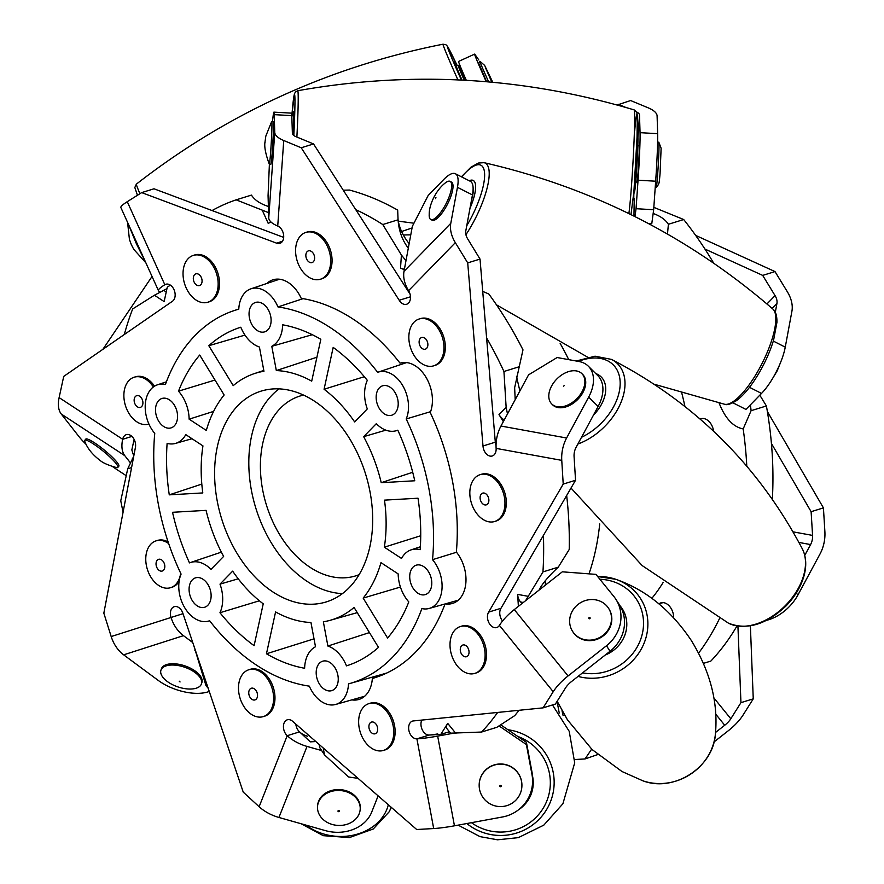 <?xml version="1.0" encoding="UTF-8"?>
<svg xmlns="http://www.w3.org/2000/svg" width="884" height="884" viewBox="0 0 884 884"><rect width="100%" height="100%" fill="white"/><g stroke="black" fill="none" stroke-linecap="round" stroke-linejoin="round"><path stroke-width="1.33" d="M673.674 617.739A12.652 8.641 -107.2 0 0 660.878 602.866A12.652 8.641 -107.2 0 0 658.967 603.86L663.033 602.612M713.609 431.149A12.652 8.641 -107.2 0 0 700.968 418.74A12.652 8.641 -107.2 0 0 700.205 419.038M633.342 198.281L634.215 198.303L633.298 198.867M588.998 573.849A220.635 150.744 -107.2 0 0 599.717 523.958A220.635 150.744 72.8 0 1 595.54 550.345A220.635 150.744 72.8 0 1 588.998 573.849M568.732 359.644A220.635 150.744 -107.2 0 0 560.158 343.412A220.635 150.744 72.8 0 1 568.732 359.644M410.773 234.89A220.635 150.744 -107.2 0 0 403.325 235.022A220.635 150.744 72.8 0 1 410.773 234.89M651.862 598.335A222.867 152.269 -107.2 0 0 663.166 582.434M684.901 406.364A222.867 152.269 -107.2 0 0 681.785 393.048M562.014 710.736L563.064 715.399A300.472 205.298 -107.2 0 0 564.799 715.554M698.614 653.099A300.472 205.298 -107.2 0 0 719.532 618.513M746.781 466.056A300.472 205.298 -107.2 0 0 743.179 428.917C733.156 426.983 725.123 418.342 719.079 402.982M703.487 663.354L710.846 661.077A300.472 205.298 -107.2 0 0 736.98 625.982M772.351 499.195A300.472 205.298 -107.2 0 0 766.406 405.955L759.809 395.181M743.179 428.917L751.102 410.695L766.406 405.955M713.664 263.145A300.472 205.298 -107.2 0 0 683.697 219.53L653.829 207.364M667.475 234.017L668.403 224.271L683.697 219.53M750.428 404.817L751.102 410.695M633.795 198.292L633.839 192.469M653.154 213.475C660.337 216.05 665.42 219.641 668.403 224.271M633.961 216.061L634.215 198.303M343.246 190.193L349.401 190.049A300.472 205.298 72.8 0 1 397.678 210.105L398.065 219.807L382.772 224.536L401.424 255.056L405.977 260.714M304.626 668.26A31.537 21.547 72.8 0 1 315.5 646.756L310.958 622.502A129.064 88.179 72.8 0 1 275.576 611.927L266.46 653.784A177.375 121.185 -107.2 0 0 304.626 668.26M367.291 408.938A31.537 21.547 72.8 0 1 367.324 380.341A177.375 121.185 -107.2 0 0 333.18 347.39L324.074 389.247A129.064 88.179 72.8 0 1 354.639 421.922L367.291 408.938M277.963 306.925A29.78 20.343 -107.2 0 0 250.957 288.814A29.78 20.343 -107.2 0 0 238.779 309.179A195.253 133.396 -107.2 0 0 233.84 310.682A195.253 133.396 -107.2 0 0 165.407 384.485A29.78 20.343 -107.2 0 0 157.418 384.827A29.78 20.343 -107.2 0 0 145.252 404.905A29.78 20.343 -107.2 0 0 154.755 433.392A195.253 133.396 -107.2 0 0 181.087 574.092A29.78 20.343 -107.2 0 0 184.557 607.441A29.78 20.343 -107.2 0 0 208.591 621.087A29.78 20.343 -107.2 0 0 209.63 620.756A195.253 133.396 -107.2 0 0 309.323 686.139A29.78 20.343 -107.2 0 0 335.699 704.449A29.78 20.343 -107.2 0 0 348.506 683.896A195.253 133.396 -107.2 0 0 349.279 683.675A195.253 133.396 -107.2 0 0 421.878 608.579A29.78 20.343 -107.2 0 0 429.237 608.435A29.78 20.343 -107.2 0 0 442.011 588.622A29.78 20.343 -107.2 0 0 432.53 559.671A195.253 133.396 -107.2 0 0 406.198 418.972A29.78 20.343 -107.2 0 0 402.485 385.225A29.78 20.343 -107.2 0 0 378.065 372.175A29.78 20.343 -107.2 0 0 377.667 372.319A195.253 133.396 -107.2 0 0 277.963 306.925L303.101 298.648M303.566 395.082A94.135 64.322 -107.2 0 0 300.019 396.021A94.135 64.322 -107.2 0 0 262.769 443.271A94.135 64.322 -107.2 0 0 284.096 541.439A94.135 64.322 -107.2 0 0 355.677 575.882A94.135 64.322 -107.2 0 0 359.136 574.644M279.068 388.872A110.323 75.372 -107.2 0 0 251.586 435.934A110.323 75.372 -107.2 0 0 342.428 593.617M217.376 446.519A110.323 75.372 -107.2 0 0 242.382 561.561A110.323 75.372 -107.2 0 0 326.262 601.916A110.323 75.372 -107.2 0 0 365.644 474.255A110.323 75.372 -107.2 0 0 261.034 391.148A110.323 75.372 -107.2 0 0 217.376 446.519M410.11 572.92A15.393 10.52 -107.2 0 0 413.601 588.976A15.393 10.52 -107.2 0 0 425.303 594.601A15.393 10.52 -107.2 0 0 430.806 576.788A15.393 10.52 -107.2 0 0 416.209 565.185A15.393 10.52 -107.2 0 0 410.11 572.92M249.432 310.173A15.393 10.52 -107.2 0 0 252.923 326.229A15.393 10.52 -107.2 0 0 264.625 331.865A15.393 10.52 -107.2 0 0 270.128 314.052A15.393 10.52 -107.2 0 0 255.52 302.45A15.393 10.52 -107.2 0 0 249.432 310.173M189.463 585.573A15.393 10.52 -107.2 0 0 192.955 601.628A15.393 10.52 -107.2 0 0 204.657 607.253A15.393 10.52 -107.2 0 0 210.149 589.44A15.393 10.52 -107.2 0 0 195.552 577.849A15.393 10.52 -107.2 0 0 189.463 585.573M316.571 668.934A15.393 10.52 -107.2 0 0 320.063 684.989A15.393 10.52 -107.2 0 0 331.765 690.625A15.393 10.52 -107.2 0 0 337.268 672.801A15.393 10.52 -107.2 0 0 322.66 661.21A15.393 10.52 -107.2 0 0 316.571 668.934M155.893 406.187A15.393 10.52 -107.2 0 0 159.385 422.243A15.393 10.52 -107.2 0 0 171.087 427.878A15.393 10.52 -107.2 0 0 176.579 410.066A15.393 10.52 -107.2 0 0 161.982 398.463A15.393 10.52 -107.2 0 0 155.893 406.187M376.54 393.535A15.393 10.52 -107.2 0 0 380.032 409.59A15.393 10.52 -107.2 0 0 391.734 415.226A15.393 10.52 -107.2 0 0 397.236 397.413A15.393 10.52 -107.2 0 0 382.639 385.811A15.393 10.52 -107.2 0 0 376.54 393.535M124.312 334.517A300.472 205.298 72.8 0 1 132.666 308.947L154.435 295.223L166.954 288.648M252.216 196.237L251.443 195.11L236.138 199.839L268.592 212.657M268.393 206.458C260.349 203.895 254.691 200.115 251.443 195.11M206.315 430.431A129.064 88.179 72.8 0 1 224.138 394.982L199.718 355.048A177.375 121.185 -107.2 0 0 178.502 391.17A31.537 21.547 72.8 0 1 189.132 419.16L206.315 430.431M215.011 380.043L178.502 391.17M412.706 472.277L381.225 482.697A129.064 88.179 72.8 0 0 363.656 436.674L385.855 430.154M381.225 482.697L414.762 480.774A177.375 121.185 -107.2 0 0 397.811 430.177A31.537 21.547 72.8 0 1 396.176 430.751A31.537 21.547 72.8 0 1 376.308 423.69L363.656 436.674M316.925 357.224L276.327 370.573A129.064 88.179 72.8 0 1 311.709 381.148L320.826 339.29A177.375 121.185 -107.2 0 0 282.659 324.815A31.537 21.547 72.8 0 1 271.786 346.307L276.327 370.573M400.419 587.053L363.158 598.092A129.064 88.179 72.8 0 0 380.971 562.644L398.165 573.915A31.537 21.547 72.8 0 0 408.795 601.905A177.375 121.185 -107.2 0 1 387.579 638.027L363.158 598.092M223.63 556.401A129.064 88.179 72.8 0 1 206.071 510.366L172.535 512.289A177.375 121.185 -107.2 0 0 189.485 562.887A31.537 21.547 72.8 0 1 190.447 562.533A31.537 21.547 72.8 0 1 210.989 569.384L223.63 556.401M266.46 653.784L314.019 638.845M398.098 220.182C399.568 228.58 403.248 236.382 409.159 243.597M482.719 291.377L488.83 294.018A300.472 205.298 72.8 0 1 522.985 349.854L519.24 366.738L503.935 371.479L506.134 407.27L507.482 413.955M516.455 376.286L519.88 390.96M566.666 495.493A300.472 205.298 72.8 0 1 569.219 549.494L558.257 567.174L542.953 571.904L525.604 600.678M545.505 580.468L545.284 585.197M519.019 710.294A300.472 205.298 72.8 0 1 514.753 715.609L496.863 727.3L481.559 732.04L450.597 733.179L446.641 728.306A12.254 4.53 -39 0 1 447.724 723.377L440.807 734.372L448.928 731.864M212.072 210.558A300.472 205.298 72.8 0 1 236.138 199.839M355.744 209.641A300.472 205.298 72.8 0 1 382.772 224.536M486.609 337.931A300.472 205.298 72.8 0 1 503.935 371.479M408.309 248.128C402.872 241.155 399.546 232.691 398.33 222.746L398.065 219.807M543.417 535.417A300.472 205.298 72.8 0 1 542.953 571.904M515.195 399.645L514.643 387.744L519.24 366.738M497.67 712.438A300.472 205.298 72.8 0 1 481.559 732.04M539.03 590.114C542.002 584.026 548.412 576.379 558.257 567.174M357.932 778.263A300.472 205.298 72.8 0 1 348.484 776.948L324.505 754.881L319.721 747.588L319.135 744.416L319.721 747.588M208.182 688.26A300.472 205.298 72.8 0 1 205.983 685.63L193.872 645.85M123.097 512.046A300.472 205.298 72.8 0 1 120.754 500.797L127.716 468.807L133.727 456.299M383.789 674.381A30.642 20.94 -107.2 0 0 383.822 673.884A196.115 133.992 -107.2 0 0 384.242 673.763A196.115 133.992 -107.2 0 0 386.861 672.978M430.596 411.668L406.198 418.972M432.53 559.671L456.531 552.246M170.413 285.156L167.286 287.123L164.137 301.588L154.435 295.223M134.125 439.403L131.826 449.934L133.771 456.078M188.016 628.524L188.369 629.552M295.808 724.073A9.194 6.276 -107.2 0 0 299.521 731.875L310.361 741.853L315.831 741.543M421.801 720.084A9.194 6.276 -107.2 0 0 422.32 729.897A9.194 6.276 -107.2 0 0 429.215 735.046L440.807 734.372M518.378 606.358L517.648 594.391A12.254 8.431 -79.7 0 0 520.665 602.004L522.101 603.429M503.327 421.668L498.996 414.596A12.254 8.387 -135.7 0 0 504.223 419.999M404.319 269.686L400.507 268.106A12.254 4.42 -176 0 0 404.397 269.277M270.835 221.862L268.261 223.475L262.526 210.801M418.022 498.211L384.485 500.134A129.064 88.179 72.8 0 1 384.341 547.185L401.524 558.456A31.537 21.547 72.8 0 1 411.093 549.87A31.537 21.547 72.8 0 1 420.165 549.66A177.375 121.185 -107.2 0 0 418.022 498.211M378.485 647.364L354.064 607.43A129.064 88.179 72.8 0 1 330.428 620.236A129.064 88.179 72.8 0 1 323.345 621.795L327.887 646.049A31.537 21.547 72.8 0 1 346.484 665.862A177.375 121.185 -107.2 0 0 347.976 665.376A177.375 121.185 -107.2 0 0 378.485 647.364M169.275 494.852L202.801 492.929A129.064 88.179 72.8 0 1 202.955 445.89L185.762 434.619A31.537 21.547 72.8 0 1 175.518 443.403A31.537 21.547 72.8 0 1 167.12 443.403A177.375 121.185 -107.2 0 0 169.275 494.852L201.817 484.101M254.106 645.674L263.222 603.827A129.064 88.179 72.8 0 1 232.658 571.141L220.005 584.125A31.537 21.547 72.8 0 1 219.961 612.734A177.375 121.185 -107.2 0 0 254.106 645.674M208.812 345.71L233.232 385.645A129.064 88.179 72.8 0 1 254.117 373.689A129.064 88.179 72.8 0 1 263.951 371.28L259.41 347.025A31.537 21.547 72.8 0 1 240.802 327.213A177.375 121.185 -107.2 0 0 208.812 345.71L244.978 335.102M420.729 535.748L384.341 547.185M364.33 376.706L324.074 389.247M312.295 334.704L271.786 346.307M213.619 411.392L189.132 419.16M259.377 600.788L219.961 612.734M238.238 578.799L220.005 584.125M369.446 632.579L327.887 646.049M180.656 573.186A24.52 16.752 72.8 0 1 170.579 587.694A24.52 16.752 72.8 0 1 167.805 588.191A24.52 16.752 72.8 0 1 146.777 567.252A24.52 16.752 72.8 0 1 156.081 540.853A24.52 16.752 72.8 0 1 158.855 540.356A24.52 16.752 72.8 0 1 168.678 543.583M156.081 540.853L157.451 540.433A24.52 16.752 72.8 0 1 160.225 539.936A24.52 16.752 72.8 0 1 168.126 541.925M179.087 581.484A24.52 16.752 72.8 0 1 171.949 587.274L170.579 587.694M159.308 559.196A6.133 4.188 72.8 0 1 164.568 564.434A6.133 4.188 72.8 0 1 162.236 571.031A6.133 4.188 72.8 0 1 161.54 571.152A6.133 4.188 72.8 0 1 156.291 565.926A6.133 4.188 72.8 0 1 158.612 559.318A6.133 4.188 72.8 0 1 159.308 559.196M179.242 681.199L180.06 681.962L179.242 681.199M193.773 688.769A21.382 10.398 18.8 0 1 170.689 683.697A21.382 10.398 18.8 0 1 160.954 670.16A21.382 10.398 18.8 0 1 168.601 665.298A21.382 10.398 18.8 0 1 191.684 670.37A21.382 10.398 18.8 0 1 201.43 683.918A21.382 10.398 18.8 0 1 193.773 688.769M201.43 683.918L201.872 682.614A21.382 10.398 -161.2 0 0 192.126 669.077A21.382 10.398 -161.2 0 0 169.043 664.006A21.382 10.398 -161.2 0 0 161.385 668.856L160.954 670.16M400.275 363.114L400.065 363.169A197.099 134.666 -107.2 0 0 301.212 298.35A31.868 21.78 -107.2 0 0 273.057 279.775A31.868 21.78 -107.2 0 0 266.858 283.477M553.207 691.741A29.912 11.05 141 0 1 568.069 675.951L606.479 645.751A36.774 34.145 -32.8 0 0 615.883 599.308L619.43 604.822A36.774 34.145 147.2 0 1 610.026 651.265L571.616 681.465A12.254 4.53 141 0 0 565.528 687.94L555.395 704.051L543.074 707.863L553.207 691.741L499.416 625.386A9.194 6.276 -107.2 0 1 496.753 627.529A9.194 6.276 -107.2 0 1 488.951 622.844A9.194 6.276 -107.2 0 1 488.653 612.115L500.963 608.303L575.539 480.277L563.218 484.089L561.76 460.365A29.912 20.575 100.3 0 1 566.611 438.011L588.678 397.082A36.774 24.133 -45.2 0 0 588.335 366.197A36.774 24.133 -45.2 0 0 579.009 361.523L557.13 357.523L528.566 374.849L500.974 426.033A29.912 20.575 -79.7 0 0 496.123 448.387A9.194 6.276 -107.2 0 1 492.277 455.978A9.194 6.276 -107.2 0 1 482.995 445.989L467.713 262.891L455.337 242.669L408.574 290.67A29.912 20.476 -135.7 0 1 404.01 271.333L412.353 226.315L428.176 195.475L443.768 179.474A36.774 11.149 -63.1 0 1 455.37 173.739L470.376 181.342A36.774 11.149 116.9 0 1 472.454 194.933L457.459 187.331A36.774 11.149 -63.1 0 0 455.37 173.739M588.335 366.197L597.783 375.589A36.774 24.133 134.8 0 1 598.125 406.463L588.678 397.082M307.643 736.273A12.254 6.818 21.6 0 1 299.521 731.875L287.212 735.687A9.194 6.276 -107.2 0 1 283.433 726.582A9.194 6.276 -107.2 0 1 287.3 719.797A9.194 6.276 -107.2 0 1 292.825 721.477L416.707 829.512L433.69 828.54A29.912 3.646 169.4 0 0 454.453 825.811L502.532 816.971A36.774 36.487 -178.5 0 0 531.969 774.45L526.378 744.549L499.04 725.908M531.969 774.45L532.024 772.251A36.774 36.487 1.5 0 1 532.632 779.876L532.577 782.075M500.963 608.303A9.194 6.276 -107.2 0 0 502.554 621.01M543.074 707.863L413.546 720.913A9.194 6.276 -107.2 0 0 412.508 721.101A9.194 6.276 -107.2 0 0 409.016 731.002A9.194 6.276 -107.2 0 0 416.905 738.847A29.912 3.646 -10.6 0 0 437.668 736.118L451.857 733.51M378.12 795.865L371.689 812.12A36.774 30.067 -176.5 0 1 325.467 830.64L278.935 817.468A29.912 16.63 -158.4 0 1 259.123 806.738L243.233 792.119L182.966 613.54A9.194 6.276 -107.2 0 0 174.27 606.678A9.194 6.276 -107.2 0 0 170.999 617.375A29.912 21.835 72.2 0 0 183.463 635.662L192.745 642.535M209.265 691.465L208.016 691.874A36.774 17.89 -161.2 0 1 158.148 680.349L123.65 654.834A29.912 21.835 -107.8 0 1 111.185 636.546L103.837 613.164L135.385 447.613A9.194 6.276 -107.2 0 0 133.296 438.033A9.194 6.276 -107.2 0 0 126.301 434.663A9.194 6.276 -107.2 0 0 122.666 439.282A29.912 16.829 123.3 0 0 124.799 455.68L129.992 462.299M376.275 677.266L372.352 678.481A197.099 134.666 -107.2 0 0 374.319 677.895A197.099 134.666 -107.2 0 0 445.039 603.96M488.653 612.115L563.218 484.089M575.539 480.277L574.081 456.553A12.254 8.431 100.3 0 1 576.07 447.392L598.125 406.463M467.713 262.891L480.023 259.078L495.305 442.188L482.995 445.989M480.023 259.078L467.658 238.857A12.254 8.387 44.3 0 1 465.791 230.934L472.454 194.933M410.463 296.792L399.214 300.273L301.234 147.772L283.742 140.512L277.731 226.039A29.912 10.785 -176 0 1 268.747 217.884L268.062 195.729L269.388 164.137M410.054 294.162L313.544 143.959L301.234 147.772M313.544 143.959L296.052 136.7A12.254 4.42 4 0 1 292.372 133.351L291.819 115.638L274.206 114.644A36.774 1.26 -86.7 0 0 273.896 112.135A36.774 1.26 -86.7 0 0 272.526 121.495M282.46 241.31L276.526 243.144L141.694 192.602L127.263 201.696L164.822 284.725A29.912 3.945 155.7 0 0 158.435 290.593A29.912 3.945 155.7 0 0 158.479 290.681L159.595 292.261M283.687 237.398L154.004 188.789L141.694 192.602M166.988 284.062L164.822 284.725A9.194 6.276 -107.2 0 1 165.861 284.25A9.194 6.276 -107.2 0 1 174.303 290.383A9.194 6.276 -107.2 0 1 172.325 301.333L63.725 376.396L59.117 397.601L122.666 439.282L131.915 436.42M399.214 300.273A9.194 6.276 -107.2 0 0 406.607 304.262A9.194 6.276 -107.2 0 0 408.574 290.67M276.526 243.144A9.194 6.276 -107.2 0 0 279.841 243.376A9.194 6.276 -107.2 0 0 283.62 235.045A9.194 6.276 -107.2 0 0 277.731 226.039M445.381 603.86A31.868 21.78 -107.2 0 0 452.586 603.407A31.868 21.78 -107.2 0 0 465.89 582.534A31.868 21.78 -107.2 0 0 456.365 552.047A197.099 134.666 -107.2 0 0 430.265 412.563A31.868 21.78 -107.2 0 0 425.845 377.015A31.868 21.78 -107.2 0 0 400.165 363.136A31.868 21.78 -107.2 0 0 400.065 363.169M351.843 699.874A31.868 21.78 -107.2 0 0 359.037 699.421A31.868 21.78 -107.2 0 0 372.352 678.481M495.305 442.188A9.194 6.276 -107.2 0 0 496.046 445.768M259.123 806.738L287.212 735.687A29.912 16.63 21.6 0 0 307.024 746.416L320.759 750.306M433.69 828.54L416.905 738.847L429.215 735.046A12.254 1.492 -10.6 0 0 437.724 733.919M500.731 724.825L526.433 742.35L526.378 744.549M532.024 772.251L526.433 742.35M499.416 625.386A29.912 11.05 -39 0 1 514.267 609.595L562.312 571.815L595.915 574.379L613.85 596.49A36.774 34.145 -32.8 0 1 615.883 599.308M457.459 187.331L450.785 223.332A29.912 20.476 44.3 0 0 455.337 242.669M274.206 114.644L274.758 132.346A29.912 10.785 4 0 0 283.742 140.512M273.896 112.135L291.51 113.141A36.774 1.26 93.3 0 1 291.819 115.638M120.92 207.652A29.912 3.945 -24.3 0 1 120.876 207.563A29.912 3.945 -24.3 0 1 127.263 201.696M86.256 444.564A36.774 5.658 -140.7 0 1 78.853 436.431L61.239 413.999A29.912 16.829 -56.7 0 1 59.117 397.601M112.478 466.531A36.774 5.658 -140.7 0 0 117.517 469.979L126.224 475.691M704.946 249.067L762.693 275.399L775.003 271.587L787.368 291.808A29.912 20.476 44.3 0 1 791.931 311.157L785.257 347.147A36.774 11.149 116.9 0 1 761.533 393.413L745.941 409.414L732.913 402.817M695.664 235.409L775.003 271.587M762.693 275.399L775.058 295.621L766.936 303.963M771.423 443.448L811.114 511.692L823.424 507.88L824.882 531.604A29.912 20.575 100.3 0 1 820.032 553.959L797.976 594.877A36.774 24.133 134.8 0 1 766.605 620.314M767.356 411.502L823.424 507.88M811.114 511.692L812.573 535.406L793.058 531.848M737.93 626.137L740.947 702.658L753.256 698.846L743.124 714.968A29.912 11.05 141 0 1 728.272 730.759L713.996 741.985M750.383 625.85L753.256 698.846M740.947 702.658L730.814 718.769L713.885 697.907M591.661 749.135L585.009 758.947L597.694 754.582M585.009 758.947L574.711 759.533M617.131 105.03L630.635 100.544L648.127 107.804A29.912 10.785 4 0 1 657.099 115.959L657.652 133.672A36.774 1.26 93.3 0 1 655.663 181.209L653.663 209.718L651.784 223.641L648.326 223.442M618.325 104.345L625.784 107.45M637.905 137.484L639.497 114.964A12.254 4.42 4 0 0 636.613 111.981M639.497 114.964L640.049 132.666L657.652 133.672M634.988 216.569L636.049 208.712L653.663 209.718M655.663 181.209L638.049 180.203L636.049 208.712M638.049 180.203A36.774 1.26 -86.7 0 0 640.049 132.666M772.163 308.439L776.926 303.555A12.254 8.387 44.3 0 0 775.058 295.621M776.926 303.555L775.301 312.306M798.948 542.444L810.584 544.577A12.254 8.431 100.3 0 0 812.573 535.406M810.584 544.577L804.76 555.373M715.786 714.228L724.725 725.245A12.254 4.53 141 0 0 730.814 718.769M724.725 725.245L715.543 732.46M461.26 68.632A12.254 1.613 -24.3 0 1 460.343 69.261M486.233 81.682A36.774 0.906 65.5 0 1 474.631 54.112A36.774 0.906 65.5 0 1 474.874 54.355L478.642 59.714A29.912 3.945 -24.3 0 1 478.697 59.803A29.912 3.945 -24.3 0 1 478.73 59.891M466.288 80.289A36.774 0.906 -114.5 0 1 458.586 61.438L474.631 54.112M635.751 182.027L636.955 182.093A18.387 0.63 -86.7 0 0 638.635 163.772A18.387 0.63 -86.7 0 0 639.055 145.385L637.839 145.319M338.053 810.838A0.696 0.564 3.5 0 1 339.29 811.379A0.696 0.564 3.5 0 1 338.053 810.838M357.854 816.352A21.382 17.481 3.5 0 1 333.312 824.739A21.382 17.481 3.5 0 1 317.522 806.661A21.382 17.481 3.5 0 1 319.875 799.556A21.382 17.481 3.5 0 1 344.417 791.18A21.382 17.481 3.5 0 1 360.197 809.258A21.382 17.481 3.5 0 1 357.854 816.352M360.197 809.258L360.252 808.352A21.382 17.481 -176.5 0 0 344.473 790.274A21.382 17.481 -176.5 0 0 319.931 798.661A21.382 17.481 -176.5 0 0 317.577 805.755L317.522 806.661M499.825 786.064A0.696 0.685 1.5 0 1 500.51 785.368A0.696 0.685 1.5 0 1 501.217 786.042A0.696 0.685 1.5 0 1 500.532 786.738A0.696 0.685 1.5 0 1 499.825 786.064M521.914 784.992A21.382 21.216 1.5 0 1 500.454 806.584A21.382 21.216 1.5 0 1 479.172 784.804A21.382 21.216 1.5 0 1 500.631 764.163A21.382 21.216 1.5 0 1 521.914 784.992M521.914 785.843A21.382 21.216 -178.5 0 0 521.914 785.743A21.382 21.216 -178.5 0 0 501.106 763.975A21.382 21.216 -178.5 0 0 479.172 784.705M588.866 618.469A0.696 0.641 147.2 0 1 589.164 617.562A0.696 0.641 147.2 0 1 590.081 617.794A0.696 0.641 147.2 0 1 589.783 618.689A0.696 0.641 147.2 0 1 588.866 618.469M609.198 609.363A21.382 19.846 147.2 0 1 600.744 636.9A21.382 19.846 147.2 0 1 572.6 631.408A21.382 19.846 147.2 0 1 571.959 630.325A21.382 19.846 147.2 0 1 580.412 602.789A21.382 19.846 147.2 0 1 608.557 608.28A21.382 19.846 147.2 0 1 609.198 609.363M572.755 631.651A21.382 19.846 -32.8 0 0 572.92 631.905A21.382 19.846 -32.8 0 0 601.628 637.033A21.382 19.846 -32.8 0 0 608.866 608.767A21.382 19.846 -32.8 0 0 608.711 608.524M563.517 386.474L564.29 385.358L563.517 386.474M578.865 371.645A21.382 14.033 134.8 0 1 581.904 373.667A21.382 14.033 134.8 0 1 578.655 396.684A21.382 14.033 134.8 0 1 554.821 406.021A21.382 14.033 134.8 0 1 551.782 403.999A21.382 14.033 134.8 0 1 555.03 380.982A21.382 14.033 134.8 0 1 578.865 371.645M551.782 403.999L552.622 404.839A21.382 14.033 -45.2 0 0 555.66 406.861A21.382 14.033 -45.2 0 0 579.495 397.524A21.382 14.033 -45.2 0 0 582.744 374.496L581.904 373.667M435.624 198.624L435.923 197.497L435.624 198.624M445.105 183.076A21.382 6.486 116.9 0 1 450.1 181.364A21.382 6.486 116.9 0 1 448.84 197.552A21.382 6.486 116.9 0 1 435.768 217.784A21.382 6.486 116.9 0 1 430.773 219.497A21.382 6.486 116.9 0 1 429.215 214.293C429.072 204.204 436.431 189.817 444.983 183.176A21.382 6.486 116.9 0 1 445.105 183.076M430.773 219.497L432.11 220.171A21.382 6.486 -63.1 0 0 437.105 218.458A21.382 6.486 -63.1 0 0 450.166 198.226A21.382 6.486 -63.1 0 0 451.437 182.038L450.1 181.364M657.597 143.02L658.757 142.147A22.752 0.773 93.3 0 1 658.801 142.147A22.752 0.773 93.3 0 1 657.497 176.457A22.752 0.773 93.3 0 1 656.215 187.552A22.752 0.773 93.3 0 1 656.171 187.552L655.276 186.712M265.034 142.832L265.034 142.125L265.034 142.832M271.686 121.484A21.382 0.729 93.3 0 1 271.731 121.44A21.382 0.729 93.3 0 1 271.753 132.257A21.382 0.729 93.3 0 1 270.526 153.694A21.382 0.729 93.3 0 1 269.3 164.126A21.382 0.729 93.3 0 1 269.255 164.081C265.476 153.75 264.084 146.247 265.067 141.584L265.841 136.059L271.686 121.484M269.3 164.126L270.869 164.214A21.382 0.729 -86.7 0 0 272.095 153.783A21.382 0.729 -86.7 0 0 273.322 132.346A21.382 0.729 -86.7 0 0 273.3 121.539L271.731 121.44M478.83 63.427L486.587 81.715M478.808 63.438L479.846 61.239A22.752 0.564 65.5 0 0 479.846 61.239A22.752 0.564 65.5 0 0 488.664 81.892M127.992 223.298L136.39 243.741L145.606 262.261M84.853 441.591A21.382 3.293 39.3 0 1 84.776 440.32A21.382 3.293 39.3 0 1 96.146 445.79A21.382 3.293 39.3 0 1 117.837 467.426A21.382 3.293 39.3 0 1 116.566 467.592C108.412 465.327 102.92 462.929 100.08 460.42C92.533 454.696 87.45 448.42 84.853 441.591M117.837 467.426L118.821 466.222A21.382 3.293 -140.7 0 0 97.13 444.597A21.382 3.293 -140.7 0 0 85.759 439.116L84.776 440.32M241.708 675.486A24.52 16.752 72.8 0 1 248.802 669.763A24.52 16.752 72.8 0 1 269.587 682.26A24.52 16.752 72.8 0 1 270.393 710.88A24.52 16.752 72.8 0 1 263.299 716.604A24.52 16.752 72.8 0 1 242.503 704.095A24.52 16.752 72.8 0 1 241.708 675.486M248.802 669.763L250.172 669.332A24.52 16.752 72.8 0 1 273.421 687.807A24.52 16.752 72.8 0 1 264.67 716.173L263.299 716.604M249.553 689.653A6.133 4.188 72.8 0 1 251.332 688.227A6.133 4.188 72.8 0 1 256.526 691.354A6.133 4.188 72.8 0 1 256.725 698.504A6.133 4.188 72.8 0 1 254.957 699.929A6.133 4.188 72.8 0 1 249.752 696.813A6.133 4.188 72.8 0 1 249.553 689.653M358.694 723.83A24.52 16.752 72.8 0 1 368.948 703.609A24.52 16.752 72.8 0 1 393.7 730.217A24.52 16.752 72.8 0 1 383.446 750.439A24.52 16.752 72.8 0 1 358.694 723.83M368.948 703.609L370.319 703.178A24.52 16.752 72.8 0 1 393.568 721.653A24.52 16.752 72.8 0 1 384.816 750.019L383.446 750.439M368.915 727.123A6.133 4.188 72.8 0 1 371.479 722.073A6.133 4.188 72.8 0 1 377.667 728.725A6.133 4.188 72.8 0 1 375.103 733.775A6.133 4.188 72.8 0 1 368.915 727.123M455.094 662.779A24.52 16.752 72.8 0 1 460.321 626.557A24.52 16.752 72.8 0 1 480.034 637.176A24.52 16.752 72.8 0 1 474.818 673.387A24.52 16.752 72.8 0 1 455.094 662.779M460.321 626.557L461.691 626.126A24.52 16.752 72.8 0 1 484.929 644.602A24.52 16.752 72.8 0 1 476.178 672.967L474.818 673.387M461.536 654.072A6.133 4.188 72.8 0 1 462.851 645.022A6.133 4.188 72.8 0 1 467.78 647.674A6.133 4.188 72.8 0 1 466.476 656.724A6.133 4.188 72.8 0 1 461.536 654.072M485.791 520.886A24.52 16.752 72.8 0 1 470.067 496.885A24.52 16.752 72.8 0 1 480.145 474.664A24.52 16.752 72.8 0 1 488.996 475.272A24.52 16.752 72.8 0 1 504.72 499.272A24.52 16.752 72.8 0 1 494.642 521.505A24.52 16.752 72.8 0 1 485.791 520.886M480.145 474.664L481.515 474.244A24.52 16.752 72.8 0 1 504.764 492.708A24.52 16.752 72.8 0 1 496.012 521.074L494.642 521.505M484.089 504.687A6.133 4.188 72.8 0 1 480.156 498.687A6.133 4.188 72.8 0 1 482.675 493.128A6.133 4.188 72.8 0 1 484.885 493.283A6.133 4.188 72.8 0 1 488.819 499.283A6.133 4.188 72.8 0 1 486.299 504.841A6.133 4.188 72.8 0 1 484.089 504.687M436.42 364.562A24.52 16.752 72.8 0 1 433.657 365.843A24.52 16.752 72.8 0 1 411.126 349.467A24.52 16.752 72.8 0 1 416.386 320.273A24.52 16.752 72.8 0 1 419.16 319.002A24.52 16.752 72.8 0 1 441.68 335.368A24.52 16.752 72.8 0 1 436.42 364.562M419.16 319.002L420.53 318.583A24.52 16.752 72.8 0 1 443.05 334.948A24.52 16.752 72.8 0 1 437.79 364.142A24.52 16.752 72.8 0 1 435.027 365.412L433.657 365.843M426 348.86A6.133 4.188 72.8 0 1 425.314 349.18A6.133 4.188 72.8 0 1 419.679 345.08A6.133 4.188 72.8 0 1 420.994 337.787A6.133 4.188 72.8 0 1 421.69 337.467A6.133 4.188 72.8 0 1 427.315 341.555A6.133 4.188 72.8 0 1 426 348.86M330.086 266.935A24.52 16.752 72.8 0 1 320.395 279.245A24.52 16.752 72.8 0 1 301.753 270.272A24.52 16.752 72.8 0 1 296.195 244.713A24.52 16.752 72.8 0 1 305.897 232.404A24.52 16.752 72.8 0 1 324.538 241.376A24.52 16.752 72.8 0 1 330.086 266.935M305.897 232.404L307.256 231.984A24.52 16.752 72.8 0 1 325.898 240.945A24.52 16.752 72.8 0 1 331.456 266.515A24.52 16.752 72.8 0 1 321.754 278.825L320.395 279.245M314.472 259.498A6.133 4.188 72.8 0 1 312.041 262.581A6.133 4.188 72.8 0 1 307.389 260.338A6.133 4.188 72.8 0 1 305.997 253.951A6.133 4.188 72.8 0 1 308.428 250.868A6.133 4.188 72.8 0 1 313.08 253.111A6.133 4.188 72.8 0 1 314.472 259.498M216.547 273.697A24.52 16.752 72.8 0 1 207.839 302.229A24.52 16.752 72.8 0 1 184.645 283.93A24.52 16.752 72.8 0 1 193.353 255.399A24.52 16.752 72.8 0 1 216.547 273.697M193.353 255.399L194.712 254.968A24.52 16.752 72.8 0 1 217.917 273.278A24.52 16.752 72.8 0 1 209.21 301.809L207.839 302.229M201.674 278.438A6.133 4.188 72.8 0 1 199.497 285.565A6.133 4.188 72.8 0 1 193.707 280.99A6.133 4.188 72.8 0 1 195.872 273.863A6.133 4.188 72.8 0 1 201.674 278.438M148.678 424.055L148.899 423.977A24.52 16.752 72.8 0 1 148.678 424.055A24.52 16.752 72.8 0 1 133.948 419.58A24.52 16.752 72.8 0 1 123.87 395.303A24.52 16.752 72.8 0 1 134.18 377.214A24.52 16.752 72.8 0 1 148.921 381.689A24.52 16.752 72.8 0 1 153.363 386.971M134.18 377.214L135.55 376.794A24.52 16.752 72.8 0 1 150.291 381.258A24.52 16.752 72.8 0 1 154.501 386.197M140.401 396.794A6.133 4.188 72.8 0 1 142.921 402.861A6.133 4.188 72.8 0 1 140.335 407.391A6.133 4.188 72.8 0 1 136.655 406.264A6.133 4.188 72.8 0 1 134.136 400.198A6.133 4.188 72.8 0 1 136.711 395.678A6.133 4.188 72.8 0 1 140.401 396.794M532.533 775.997A32.631 32.377 1.5 0 1 518.51 809.81M518.654 809.7A32.62 32.365 -178.5 0 0 532.544 776.119M620.004 605.739A32.631 30.299 147.2 0 1 605.231 655.033M605.275 655A32.62 30.288 -32.8 0 0 607.496 654.016A32.62 30.288 -32.8 0 0 620.049 605.816M595.717 373.534A32.631 21.426 134.8 0 1 597.462 374.286A32.631 21.426 134.8 0 1 593.484 415.082M593.495 415.049A32.62 21.415 -45.2 0 0 597.44 410.53A32.62 21.415 -45.2 0 0 597.341 374.23A32.62 21.415 -45.2 0 0 595.739 373.556M471.526 199.972A28.189 8.553 -63.1 0 0 473.095 187.585M470.001 208.204A32.62 9.89 -63.1 0 0 473.559 198.524A32.62 9.89 -63.1 0 0 472.443 180.192A32.62 9.89 -63.1 0 0 469.172 180.734A32.631 9.89 116.9 0 1 472.476 180.181A32.631 9.89 116.9 0 1 470.001 208.226M293.09 134.832A28.189 0.961 -86.7 0 0 293.256 115.848L291.831 115.76L294.35 94.002L295.466 91.925L297.698 90.72A53.537 1.834 93.3 0 1 298.206 100.179A53.537 1.834 93.3 0 1 296.88 137.042M637.11 135.451L637.662 135.484A28.189 0.961 93.3 0 1 637.497 154.578A28.189 0.961 93.3 0 1 635.386 185.927A28.189 0.961 93.3 0 1 634.458 191.773L633.905 191.74A49.714 1.702 93.3 0 0 637.375 124.467A49.714 1.702 93.3 0 0 634.712 130.556M292.692 115.815A32.631 1.116 93.3 0 1 293.499 111.406A32.631 1.116 93.3 0 1 293.234 134.998A32.62 1.116 -86.7 0 0 293.808 117.196A32.62 1.116 -86.7 0 0 293.499 111.428A32.62 1.116 -86.7 0 0 292.692 115.815M462.619 73.891A28.189 0.696 65.5 0 0 458.067 65.195A28.189 0.696 65.5 0 0 464.211 80.168M458.067 65.195L456.288 66.002A28.189 0.696 65.5 0 0 462.023 80.057M455.282 64.576A32.631 0.807 65.5 0 0 461.879 80.046A32.62 0.807 -114.5 0 1 454.442 62.167A32.62 0.807 -114.5 0 1 454.453 61.979A32.631 0.807 65.5 0 0 455.282 64.576M456.652 65.836A32.631 0.807 65.5 0 0 454.442 61.968A32.62 0.807 -114.5 0 1 456.652 65.836M465.083 79.726L462.144 74.112L464.531 80.19M127.716 468.807L131.572 467.581M194.889 650.348L195.154 649.663M324.505 754.881L323.224 747.986M455.934 733.51L447.724 723.377M527.66 596.225L517.648 594.391M506.134 407.27L498.996 414.596M401.424 255.056L400.507 268.106M132.357 458.255L133.418 457.912M450.597 733.179L446.641 728.306M523.295 602.49L520.665 602.004M163.595 290.25L166.225 291.974M183.01 613.662L111.185 636.546M561.76 460.365L496.123 448.387M278.935 817.468L307.024 746.416M454.453 825.811L437.668 736.118M568.069 675.951L514.267 609.595M610.026 651.265L606.479 645.751M566.611 438.011L500.974 426.033M450.785 223.332L404.01 271.333M274.758 132.346L268.747 217.884M61.239 413.999L124.799 455.68M123.65 654.834L183.463 635.662M773.323 341.091L785.257 347.147M761.533 393.413L749.488 387.314M559.24 713.012L557.064 701.388M633.916 194.193L634.093 191.751M796.219 593.142L797.976 594.877M306.107 825.159A49.714 40.653 -176.5 0 0 355.07 834.75A49.714 40.653 -176.5 0 0 388.319 804.76M391.126 807.202A53.537 43.78 3.5 0 1 389.115 811.855L391.347 807.401M507.935 729.742A53.537 53.117 1.5 0 1 553.925 787.324A53.537 53.117 1.5 0 1 466.829 823.534M471.459 822.684A49.714 49.327 -178.5 0 0 544.5 805.932A49.714 49.327 -178.5 0 0 517.748 736.427M557.163 701.233L567.484 719.874L592.136 749.588L622.005 771.522L642.944 780.837A53.537 49.703 -32.8 0 0 683.962 777.931A53.537 49.703 -32.8 0 0 715.388 734.228C718.349 702.725 710.283 671.42 691.189 640.292C670.779 609.982 645.607 589.639 615.684 579.274L597.672 576.545A53.537 49.703 147.2 0 1 615.684 579.274A53.537 49.703 147.2 0 1 647.884 623.695A53.537 49.703 147.2 0 1 616.214 672.636A53.537 49.703 147.2 0 1 578.037 676.404M582.545 672.868A49.714 46.167 -32.8 0 0 642.756 631.729A49.714 46.167 -32.8 0 0 599.871 579.263M576.224 361.015L595.031 356.197L611.551 359.412A53.537 35.139 134.8 0 1 611.408 418.828A53.537 35.139 134.8 0 1 577.882 444.022M728.538 623.22A53.537 35.139 -45.2 0 0 791.909 598.07A53.537 35.139 -45.2 0 0 802.352 548.898C806.341 556.964 806.794 566.301 803.711 576.921C800.495 587.462 794.572 597.164 785.942 606.015C766.108 624.656 746.969 630.391 728.538 623.22L642.16 565.572L571.009 488.056M581.517 437.282A49.714 32.631 -45.2 0 0 620.148 381.888A49.714 32.631 -45.2 0 0 578.335 361.401M461.393 176.789L470.951 167.198L478.288 163.054L484.045 162.678A53.537 16.232 116.9 0 1 485.824 192.745A53.537 16.232 116.9 0 1 465.923 234.713M724.582 404.253A53.537 16.232 -63.1 0 0 734.217 400.883A53.537 16.232 -63.1 0 0 772.428 337.986A53.537 16.232 -63.1 0 0 772.837 309.024C775.655 311.223 777.025 315.643 776.948 322.273L773.566 340.285C769.246 354.175 762.848 367.567 754.372 380.485C748.328 389.535 742.449 396.187 736.715 400.463C730.814 404.154 726.77 405.413 724.582 404.253L654.293 384.253M466.752 225.74A49.714 15.072 -63.1 0 0 484.498 172.314A49.714 15.072 -63.1 0 0 461.647 176.922M628.867 213.541A53.537 1.834 -86.7 0 0 630.878 193.718A53.537 1.834 -86.7 0 0 634.646 119.362A53.537 1.834 -86.7 0 0 634.159 109.903L636.756 112.268L637.309 115.616L637.055 136.987L633.894 191.817L630.988 214.58M293.808 135.473A49.714 1.702 -86.7 0 0 294.781 95.505A49.714 1.702 -86.7 0 0 291.853 115.771M137.451 195.276L134.821 187.507L136.357 184.137A53.537 1.326 65.5 0 0 136.357 184.436A53.537 1.326 65.5 0 0 139.893 193.74M457.901 79.869A53.537 1.326 -114.5 0 1 443.017 44.509A53.537 1.326 -114.5 0 1 443.028 44.2L445.868 44.708L447.326 46.134L457.205 65.582A49.714 1.227 65.5 0 0 447.448 47.128A49.714 1.227 65.5 0 0 461.382 80.024M401.568 231.509L412.043 227.995M250.957 288.814L279.51 279.222M157.418 384.827L166.402 381.811M208.591 621.087L209.652 620.789M349.279 683.675L384.242 673.763M233.84 310.682L238.79 309.024M335.699 704.449L364.683 696.238M378.065 372.175L406.629 362.584M429.237 608.435L458.221 600.225M411.093 549.87L420.364 546.765M396.176 430.751L397.855 430.276M254.117 373.689L263.786 370.44M175.518 443.403L192.027 438.718M190.447 562.533L221.387 552.135M330.428 620.236L357.247 612.634M158.435 290.593L120.876 207.563M462.144 74.112L463.349 73.56M780.892 361.633L777.18 370.882L772.439 378.739M656.215 187.552C659.309 183.297 659.011 185.187 660.072 173.496L661.121 148.225L658.801 142.147M492.753 82.256L484.631 65.383L479.868 61.239M491.824 82.179L485.36 67.394M127.694 223.464L129.429 239.442L131.307 244.581L133.727 249.299L145.429 262.316M301.09 823.733L323.301 835.678L349.412 837.59L373.236 829.004L389.115 811.855M458.133 825.137L480.023 836.629L497.526 839.8L518.356 837.634L543.804 825.137L562.898 803.755L574.711 762.815L569.208 731.311L552.478 704.957M715.388 734.228C713.3 767.301 673.895 792.65 642.944 780.837M611.551 359.412C694.934 402.651 758.538 465.813 802.352 548.898M496.488 304.836L587.65 357.18M484.045 162.678C592.424 187.552 688.691 236.326 772.837 309.024M398.264 221.144L413.955 223.21M297.698 90.72C411.358 70.543 523.516 76.93 634.159 109.903M136.357 184.137C227.531 113.274 329.754 66.632 443.028 44.2M102.875 349.346L152.037 276.471"/></g></svg>
